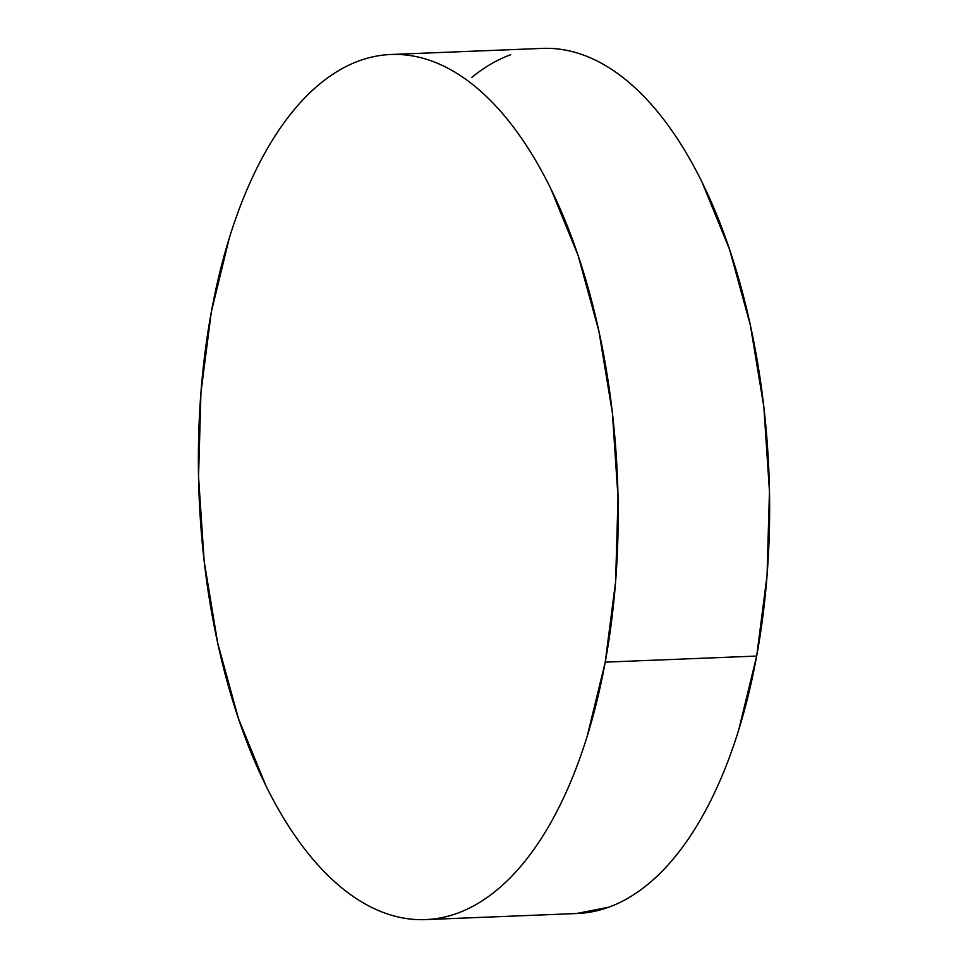 <?xml version="1.0" encoding="UTF-8"?>
<svg xmlns="http://www.w3.org/2000/svg" width="968" height="968" viewBox="0 0 968 968"><rect width="100%" height="100%" fill="white"/><g stroke="black" fill="none" stroke-linecap="round" stroke-linejoin="round"><path stroke-width="1.45" d="M425.666 919.6L577.11 913.514A432.902 209.354 -92.3 0 0 756.673 656.062A432.902 209.354 -92.3 0 0 542.334 48.4L390.89 54.486A432.902 209.354 87.7 0 1 605.23 662.148L756.673 656.062L605.23 662.148A432.902 209.354 87.7 0 1 425.666 919.6A432.902 209.354 87.7 0 1 211.327 311.938A432.902 209.354 87.7 0 1 390.89 54.486M211.327 311.938L200.945 392.488L198.537 476.667L204.175 561.246L217.667 642.97L238.491 718.704L265.825 785.532C275.953 806.102 286.891 824.555 298.64 840.902C310.389 857.249 322.731 871.164 335.666 882.659C348.601 894.166 361.875 903.011 375.487 909.218C389.1 915.425 402.797 918.874 416.567 919.552C430.336 920.241 443.925 918.148 457.332 913.272C470.726 908.395 483.685 900.845 496.197 890.608C508.72 880.372 520.554 867.643 531.698 852.433C542.842 837.223 553.103 819.811 562.456 800.221C571.81 780.619 580.086 759.202 587.274 735.97L605.23 662.148L615.612 581.599L618.02 497.419L612.381 412.84L598.889 331.116L578.065 255.383L550.731 188.554C540.604 167.984 529.665 149.532 517.916 133.185C506.167 116.838 493.825 102.923 480.89 91.428C467.955 79.933 454.682 71.075 441.069 64.868C427.457 58.661 413.759 55.212 399.99 54.535C386.22 53.845 372.632 55.938 359.225 60.815C345.83 65.691 332.871 73.241 320.36 83.478C307.836 93.715 296.002 106.444 284.858 121.653C273.714 136.863 263.453 154.275 254.1 173.877C244.747 193.467 236.47 214.884 229.271 238.128L211.327 311.938M576.444 913.538L608.775 907.185C622.17 902.309 635.129 894.759 647.64 884.522C660.164 874.285 671.998 861.556 683.142 846.347C694.286 831.137 704.547 813.725 713.9 794.123C723.253 774.533 731.53 753.116 738.729 729.872L756.673 656.062L767.055 575.512L769.463 491.333L763.825 406.754L750.333 325.03L729.509 249.296L702.175 182.468C692.047 161.898 681.109 143.445 669.36 127.098C657.611 110.751 645.269 96.836 632.334 85.341C619.399 73.834 606.125 64.989 592.513 58.782C578.9 52.575 565.203 49.126 551.433 48.448L541.608 48.424M510.668 54.728C497.274 59.605 484.315 67.155 471.803 77.392"/></g></svg>
